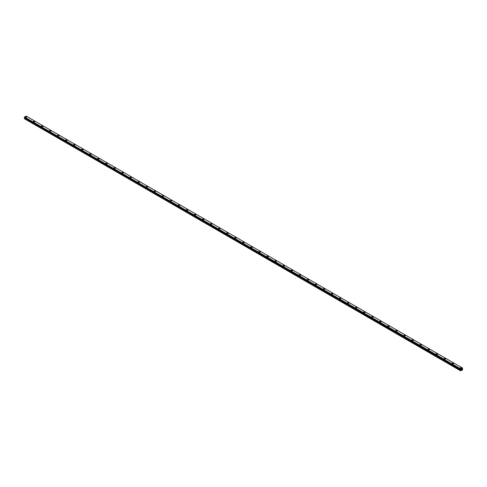 <?xml version="1.0" encoding="UTF-8"?>
<svg xmlns="http://www.w3.org/2000/svg" width="487" height="487" viewBox="0 0 487 487"><rect width="100%" height="100%" fill="white"/><g stroke="black" fill="none" stroke-linecap="round" stroke-linejoin="round"><path stroke-width="0.73" d="M25.318 116.947A0.712 0.414 180 0 1 26.742 116.947A0.712 0.414 180 0 1 25.318 116.947A0.712 0.414 180 0 1 26.742 116.947M34.583 121.312A0.712 0.414 180 0 1 33.579 121.89A0.712 0.414 180 0 1 34.583 121.312M33.372 121.598A0.712 0.414 180 0 1 34.796 121.598M41.425 126.249A0.712 0.414 180 0 1 42.85 126.249A0.712 0.414 180 0 1 41.425 126.249A0.712 0.414 180 0 1 42.85 126.249M49.479 130.9A0.712 0.414 180 0 1 50.904 130.9A0.712 0.414 180 0 1 49.479 130.9A0.712 0.414 180 0 1 50.904 130.9M57.533 135.55A0.712 0.414 180 0 1 58.957 135.55A0.712 0.414 180 0 1 57.533 135.55A0.712 0.414 180 0 1 58.957 135.55M65.587 140.201A0.712 0.414 180 0 1 67.011 140.201A0.712 0.414 180 0 1 65.587 140.201A0.712 0.414 180 0 1 67.011 140.201M73.64 144.846A0.712 0.414 180 0 1 75.065 144.852A0.712 0.414 180 0 1 73.64 144.846A0.712 0.414 180 0 1 75.065 144.846M81.7 149.497A0.712 0.414 180 0 1 83.119 149.503A0.712 0.414 180 0 1 81.7 149.497A0.712 0.414 180 0 1 83.119 149.497M89.754 154.154A0.712 0.414 180 0 1 91.179 154.154M90.966 153.862A0.712 0.414 180 0 1 89.961 154.44A0.712 0.414 180 0 1 90.966 153.862M97.808 158.799A0.712 0.414 180 0 1 99.232 158.799A0.712 0.414 180 0 1 97.808 158.799A0.712 0.414 180 0 1 99.232 158.799M107.079 163.163A0.712 0.414 180 0 1 106.069 163.742A0.712 0.414 180 0 1 107.079 163.163M105.862 163.449A0.712 0.414 180 0 1 107.286 163.449M113.915 168.1A0.712 0.414 180 0 1 115.34 168.1A0.712 0.414 180 0 1 113.915 168.1A0.712 0.414 180 0 1 115.34 168.1M121.969 172.751A0.712 0.414 180 0 1 123.394 172.751A0.712 0.414 180 0 1 121.969 172.751A0.712 0.414 180 0 1 123.394 172.751M130.023 177.402A0.712 0.414 180 0 1 131.447 177.402A0.712 0.414 180 0 1 130.023 177.402A0.712 0.414 180 0 1 131.447 177.402M138.077 182.053A0.712 0.414 180 0 1 139.501 182.053A0.712 0.414 180 0 1 138.077 182.053A0.712 0.414 180 0 1 139.501 182.053M146.137 186.704A0.712 0.414 180 0 1 147.555 186.704A0.712 0.414 180 0 1 146.137 186.704A0.712 0.414 180 0 1 147.555 186.704M154.19 191.348A0.712 0.414 180 0 1 155.615 191.354A0.712 0.414 180 0 1 154.19 191.348A0.712 0.414 180 0 1 155.615 191.348M162.244 196.005A0.712 0.414 180 0 1 163.669 196.005M163.455 195.713A0.712 0.414 180 0 1 162.451 196.291A0.712 0.414 180 0 1 163.455 195.713M170.298 200.65A0.712 0.414 180 0 1 171.722 200.656A0.712 0.414 180 0 1 170.298 200.65A0.712 0.414 180 0 1 171.722 200.65M179.569 205.015A0.712 0.414 180 0 1 178.559 205.593A0.712 0.414 180 0 1 179.569 205.015M178.352 205.301A0.712 0.414 180 0 1 179.776 205.301M186.405 209.952A0.712 0.414 180 0 1 187.83 209.952A0.712 0.414 180 0 1 186.405 209.952A0.712 0.414 180 0 1 187.83 209.952M194.459 214.603A0.712 0.414 180 0 1 195.884 214.603A0.712 0.414 180 0 1 194.459 214.603A0.712 0.414 180 0 1 195.884 214.603M202.513 219.253A0.712 0.414 180 0 1 203.937 219.253A0.712 0.414 180 0 1 202.513 219.253A0.712 0.414 180 0 1 203.937 219.253M210.573 223.904A0.712 0.414 180 0 1 211.991 223.904A0.712 0.414 180 0 1 210.573 223.904A0.712 0.414 180 0 1 211.991 223.904M218.626 228.555A0.712 0.414 180 0 1 220.051 228.555A0.712 0.414 180 0 1 218.626 228.555A0.712 0.414 180 0 1 220.051 228.555M226.68 233.206A0.712 0.414 180 0 1 228.105 233.206A0.712 0.414 180 0 1 226.68 233.206A0.712 0.414 180 0 1 228.105 233.206M234.734 237.857A0.712 0.414 180 0 1 236.158 237.857M235.952 237.565A0.712 0.414 180 0 1 234.941 238.143A0.712 0.414 180 0 1 235.952 237.565M242.788 242.502A0.712 0.414 180 0 1 244.212 242.508A0.712 0.414 180 0 1 242.788 242.502A0.712 0.414 180 0 1 244.212 242.502M250.842 247.153A0.712 0.414 180 0 1 252.266 247.159A0.712 0.414 180 0 1 250.842 247.153A0.712 0.414 180 0 1 252.266 247.153M258.895 251.803A0.712 0.414 180 0 1 260.32 251.803A0.712 0.414 180 0 1 258.895 251.803A0.712 0.414 180 0 1 260.32 251.803M266.949 256.454A0.712 0.414 180 0 1 268.374 256.454A0.712 0.414 180 0 1 266.949 256.454A0.712 0.414 180 0 1 268.374 256.454M275.009 261.105A0.712 0.414 180 0 1 276.427 261.105A0.712 0.414 180 0 1 275.009 261.105A0.712 0.414 180 0 1 276.427 261.105M283.063 265.756A0.712 0.414 180 0 1 284.487 265.756A0.712 0.414 180 0 1 283.063 265.756A0.712 0.414 180 0 1 284.487 265.756M291.116 270.407A0.712 0.414 180 0 1 292.541 270.407A0.712 0.414 180 0 1 291.116 270.407A0.712 0.414 180 0 1 292.541 270.407M299.17 275.058A0.712 0.414 180 0 1 300.595 275.058A0.712 0.414 180 0 1 299.17 275.058A0.712 0.414 180 0 1 300.595 275.058M307.224 279.708A0.712 0.414 180 0 1 308.648 279.708A0.712 0.414 180 0 1 307.224 279.708A0.712 0.414 180 0 1 308.648 279.708M315.278 284.353A0.712 0.414 180 0 1 316.702 284.359A0.712 0.414 180 0 1 315.278 284.353A0.712 0.414 180 0 1 316.702 284.353M323.331 289.004A0.712 0.414 180 0 1 324.756 289.01A0.712 0.414 180 0 1 323.331 289.004A0.712 0.414 180 0 1 324.756 289.004M331.385 293.655A0.712 0.414 180 0 1 332.81 293.655A0.712 0.414 180 0 1 331.385 293.655A0.712 0.414 180 0 1 332.81 293.655M339.445 298.306A0.712 0.414 180 0 1 340.863 298.306A0.712 0.414 180 0 1 339.445 298.306A0.712 0.414 180 0 1 340.863 298.306M347.499 302.957A0.712 0.414 180 0 1 348.923 302.957A0.712 0.414 180 0 1 347.499 302.957A0.712 0.414 180 0 1 348.923 302.957M355.553 307.607A0.712 0.414 180 0 1 356.977 307.607A0.712 0.414 180 0 1 355.553 307.607A0.712 0.414 180 0 1 356.977 307.607M363.606 312.258A0.712 0.414 180 0 1 365.031 312.258A0.712 0.414 180 0 1 363.606 312.258A0.712 0.414 180 0 1 365.031 312.258M371.66 316.909A0.712 0.414 180 0 1 373.085 316.909A0.712 0.414 180 0 1 371.66 316.909A0.712 0.414 180 0 1 373.085 316.909M379.714 321.56A0.712 0.414 180 0 1 381.138 321.56A0.712 0.414 180 0 1 379.714 321.56A0.712 0.414 180 0 1 381.138 321.56M387.768 326.211A0.712 0.414 180 0 1 389.192 326.211A0.712 0.414 180 0 1 387.768 326.211A0.712 0.414 180 0 1 389.192 326.211M395.821 330.856A0.712 0.414 180 0 1 397.246 330.862A0.712 0.414 180 0 1 395.821 330.856A0.712 0.414 180 0 1 397.246 330.856M403.881 335.506A0.712 0.414 180 0 1 405.3 335.513A0.712 0.414 180 0 1 403.881 335.506A0.712 0.414 180 0 1 405.3 335.506M411.935 340.157A0.712 0.414 180 0 1 413.36 340.157A0.712 0.414 180 0 1 411.935 340.157A0.712 0.414 180 0 1 413.36 340.157M419.989 344.808A0.712 0.414 180 0 1 421.413 344.808A0.712 0.414 180 0 1 419.989 344.808A0.712 0.414 180 0 1 421.413 344.808M428.043 349.459A0.712 0.414 180 0 1 429.467 349.459A0.712 0.414 180 0 1 428.043 349.459A0.712 0.414 180 0 1 429.467 349.459M436.096 354.11A0.712 0.414 180 0 1 437.521 354.11A0.712 0.414 180 0 1 436.096 354.11A0.712 0.414 180 0 1 437.521 354.11M444.15 358.761A0.712 0.414 180 0 1 445.575 358.761A0.712 0.414 180 0 1 444.15 358.761A0.712 0.414 180 0 1 445.575 358.761M452.204 363.412A0.712 0.414 180 0 1 453.628 363.412A0.712 0.414 180 0 1 452.204 363.412A0.712 0.414 180 0 1 453.628 363.412M460.258 368.062A0.712 0.414 180 0 1 461.682 368.062A0.712 0.414 180 0 1 460.258 368.062A0.712 0.414 180 0 1 461.682 368.062M461.396 369.749L461.585 369.262M461.7 369.572L461.889 369.158M460.891 370.102L460.824 368.921L462.467 367.977L462.559 369.858L460.635 370.857L460.891 370.102L24.606 118.213L24.368 118.627L460.635 370.857M460.647 369.554L24.362 117.665M24.606 117.817L460.891 369.706L24.606 117.817L24.606 118.213M24.527 117.763L460.824 369.663M462.62 368.087L26.176 116.089L24.539 117.032L24.35 117.641M460.824 368.921L24.539 117.032L460.824 368.927M460.812 368.957L24.527 117.069M460.665 369.213L24.38 117.324M460.635 369.274L24.35 117.385M460.903 369.73L24.618 117.842M460.903 370.065L24.618 118.177M460.653 370.516L24.368 118.627M460.635 370.583L24.35 118.694"/></g></svg>
